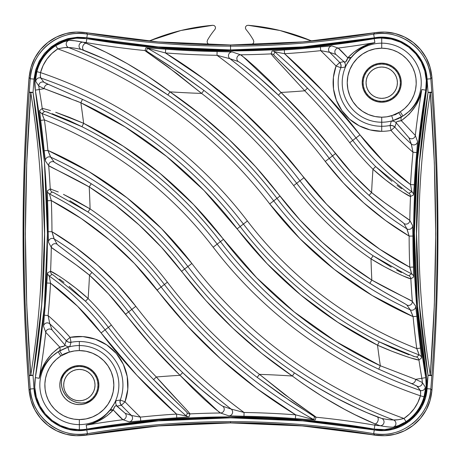 <?xml version="1.0" encoding="UTF-8"?>
<svg xmlns="http://www.w3.org/2000/svg" width="461" height="461" viewBox="0 0 461 461"><rect width="100%" height="100%" fill="white"/><g stroke="black" fill="none" stroke-linecap="round" stroke-linejoin="round"><path stroke-width="0.69" d="M29.498 393.556A50.37 50.37 0 0 1 28.962 389.13C25.021 337.492 23.05 285.78 23.05 233.998C23.05 182.21 25.021 130.498 28.962 78.866L29.343 75.437M209.363 44.705L207.513 43.236L207.104 41.686L207.513 40.13L207.104 41.686L207.513 43.236L209.357 44.705M245.944 29.389L245.961 29.412A72.475 72.475 0 0 1 253.4 40.13L253.815 41.68L253.406 43.236L251.539 44.711L253.406 43.236L253.815 41.68L253.4 40.13A72.475 72.475 0 0 0 245.961 29.412L245.39 28.069L245.655 26.634L246.681 25.585L248.104 25.286L279.965 30.495L311.555 40.862M378.821 435.576L302.139 425.929L230.46 422.921L158.78 425.929L87.607 434.954A50.37 50.37 0 0 1 82.703 435.536A50.37 50.37 0 0 0 87.607 434.954A853.974 853.974 0 0 1 373.306 434.954A50.37 50.37 0 0 0 378.792 435.576M29.504 393.573L28.962 389.13A2037.845 2037.845 0 0 1 28.962 78.866A50.37 50.37 0 0 1 29.343 75.454M212.838 25.286L212.809 25.286A208.654 208.654 0 0 0 150.286 40.556L180.954 30.495L212.809 25.286L214.238 25.585L215.264 26.634L215.529 28.069L214.953 29.412A72.475 72.475 0 0 0 207.513 40.13A72.475 72.475 0 0 1 214.953 29.412L214.976 29.389M248.081 25.286L248.104 25.286A208.654 208.654 0 0 1 310.633 40.556L312.593 41.023M214.227 25.58L215.264 26.634L215.529 28.075M245.39 28.069L245.655 26.634L246.681 25.585M150.286 40.556L148.419 41.017M381.731 64.056A18.647 18.647 0 0 0 363.089 82.698A18.647 18.647 0 0 0 381.731 101.345L385.373 100.988L388.871 99.922L392.092 98.199L394.916 95.882L397.238 93.059L398.961 89.832L400.021 86.334L400.378 82.698L400.021 79.061L398.961 75.564L397.238 72.342L394.916 69.513L392.092 67.197L388.871 65.474L385.373 64.413L381.731 64.056L378.095 64.413L374.597 65.474L371.376 67.197L368.552 69.513L366.23 72.342L364.507 75.564L363.447 79.061L363.089 82.698L363.447 86.334L364.507 89.832L366.23 93.059L368.552 95.882L371.376 98.199L374.597 99.922L378.095 100.988L381.731 101.345A18.647 18.647 0 0 0 400.378 82.698A18.647 18.647 0 0 0 381.731 64.056M79.35 366.437A18.647 18.647 0 0 0 61.826 378.717L63.849 374.724L66.165 371.9L68.989 369.578L72.216 367.855L75.713 366.795L79.35 366.437L82.986 366.795L86.484 367.855L89.705 369.578L92.534 371.9L94.851 374.724L96.574 377.945L97.634 381.443L97.991 385.085L97.634 388.721L96.574 392.219L94.851 395.44L92.534 398.269L89.705 400.586L85.717 402.609A18.647 18.647 0 0 0 79.35 366.437M138.922 45.045A860.203 860.203 0 0 0 230.54 49.938L230.54 46.158A856.429 856.429 0 0 1 87.417 34.114L86.795 37.773L87.417 34.114L86.397 32.731L76.226 32.063L66.107 33.515L56.559 37.007L47.915 42.412L40.562 49.488L34.857 57.896L30.985 67.346L29.158 77.362C25.142 129.46 23.131 181.64 23.131 233.888C23.131 286.143 25.142 338.322 29.158 390.415L30.991 400.448L34.863 409.898L40.58 418.311L47.927 425.382L56.582 430.781L66.125 434.268L76.238 435.714L86.397 435.051L87.417 433.663A856.429 856.429 0 0 1 230.54 421.619L230.54 422.812A855.236 855.236 0 0 0 86.397 435.051L158.209 425.878L230.54 422.812L302.871 425.878L374.689 435.051L384.86 435.714L394.973 434.262L404.522 430.776L413.171 425.37L420.518 418.294L426.229 409.887L430.096 400.43L431.928 390.415C435.945 338.322 437.95 286.143 437.95 233.888C437.95 181.64 435.945 129.46 431.928 77.362L430.096 67.335L426.218 57.879L420.507 49.471L413.16 42.4L404.499 36.995L394.956 33.515L384.849 32.063L374.689 32.731L373.669 34.114A856.429 856.429 0 0 1 230.54 46.158L230.54 44.965A855.236 855.236 0 0 0 374.689 32.731L302.871 41.905L230.54 44.965L158.209 41.905L86.397 32.731A855.236 855.236 0 0 0 230.54 44.965L230.54 46.158A856.429 856.429 0 0 1 87.417 34.114L86.397 32.731C78.848 31.619 72.089 31.878 66.107 33.515C59.29 35.284 53.222 38.251 47.915 42.412C42.585 46.549 38.234 51.707 34.857 57.896C31.815 63.29 29.913 69.778 29.158 77.362A2036.589 2036.589 0 0 0 29.158 390.415L30.242 388.992L34.01 388.704L35.693 397.947L39.254 406.665L44.51 414.427L51.286 420.968L59.262 425.958L68.067 429.191L77.396 430.545L86.783 429.94L158.405 420.876L230.54 417.845L302.675 420.876L374.297 429.94L383.673 430.545L392.997 429.197L401.802 425.97L409.783 420.974L416.554 414.445L421.821 406.683L425.388 397.958L427.07 388.704A2031.615 2031.615 0 0 0 428.044 375.398L419.395 304.646L416.525 233.888L419.395 163.136L428.044 92.384A2031.615 2031.615 0 0 0 427.07 79.079L425.394 69.836L421.827 61.111L416.571 53.355L409.794 46.815L401.819 41.818L393.014 38.591L383.685 37.237L374.297 37.842L302.675 46.907L230.54 49.938L158.405 46.907L139.084 45.063M79.35 400.747A15.662 15.662 0 0 1 63.687 385.085A15.662 15.662 0 0 1 79.35 369.422A15.662 15.662 0 0 1 95.012 385.085A15.662 15.662 0 0 1 79.35 400.747L76.296 400.442L73.357 399.554L70.648 398.108L68.274 396.16L66.326 393.786L64.88 391.078L63.987 388.139L63.687 385.085L63.987 382.025L64.88 379.092L66.326 376.383L68.274 374.009L70.648 372.062L73.357 370.615L76.296 369.722L79.35 369.422L82.404 369.722L85.343 370.615L88.051 372.062L90.425 374.009L92.373 376.383L93.819 379.092L94.712 382.025L95.012 385.085L94.712 388.139L93.819 391.078L92.373 393.786L90.425 396.16L88.051 398.108L85.343 399.554L82.404 400.442L79.35 400.747M381.731 67.035A15.662 15.662 0 0 1 397.394 82.698A15.662 15.662 0 0 1 381.731 98.36A15.662 15.662 0 0 1 366.069 82.698A15.662 15.662 0 0 1 381.731 67.035L384.791 67.335L387.73 68.228L390.432 69.674L392.807 71.622L394.754 73.996L396.201 76.705L397.094 79.644L397.394 82.698L397.094 85.752L396.201 88.691L394.754 91.399L392.807 93.773L390.432 95.721L387.73 97.167L384.791 98.06L381.731 98.36L378.677 98.06L375.738 97.167L373.03 95.721L370.661 93.773L368.714 91.399L367.261 88.691L366.374 85.752L366.069 82.698L366.374 79.644L367.261 76.705L368.714 73.996L370.661 71.622L373.03 69.674L375.738 68.228L378.677 67.335L381.731 67.035M85.008 37.577L77.408 37.237L68.084 38.586L59.285 41.813L51.298 46.803L44.527 53.332L39.26 61.1L35.693 69.824L34.01 79.079A2031.615 2031.615 0 0 0 33.036 92.384L41.692 163.136L44.556 233.888L41.692 304.646L33.036 375.398A2031.615 2031.615 0 0 0 34.01 388.704A2031.615 2031.615 0 0 1 33.036 375.398L29.268 375.663A2035.396 2035.396 0 0 0 30.242 388.992A2035.396 2035.396 0 0 1 29.268 375.663C25.678 328.56 23.88 281.302 23.88 233.888C23.88 186.475 25.678 139.222 29.268 92.119A2035.396 2035.396 0 0 1 30.242 78.791L29.158 77.362L30.242 78.791C30.996 71.201 32.892 64.713 35.935 59.313C39.306 53.124 43.657 47.961 48.981 43.824C54.283 39.669 60.339 36.701 67.156 34.927C73.12 33.284 79.874 33.013 87.417 34.114C59.982 28.72 31.665 50.837 30.242 78.791A2035.396 2035.396 0 0 0 29.268 92.119L33.036 92.384A2031.615 2031.615 0 0 1 34.01 79.079L30.242 78.791L34.01 79.079L39.11 61.48L50.601 47.362L66.753 38.989L84.997 37.577M427.07 79.079A2031.615 2031.615 0 0 1 428.044 92.384L431.813 92.119A2035.396 2035.396 0 0 0 430.839 78.791L427.07 79.079L430.839 78.791A2035.396 2035.396 0 0 1 431.813 92.119C435.403 139.222 437.201 186.475 437.201 233.888C437.201 281.302 435.403 328.56 431.813 375.663A2035.396 2035.396 0 0 1 430.839 388.992L431.928 390.415A2036.589 2036.589 0 0 0 431.928 77.362L430.839 78.791L431.928 77.362C431.168 69.772 429.266 63.278 426.218 57.879C422.841 51.695 418.484 46.538 413.16 42.4C407.847 38.246 401.779 35.278 394.956 33.515C388.986 31.878 382.227 31.619 374.689 32.731L373.669 34.114C381.212 33.013 387.972 33.284 393.942 34.932C400.759 36.707 406.821 39.681 412.128 43.847C417.441 47.984 421.786 53.148 425.157 59.325C428.194 64.724 430.084 71.207 430.839 78.791C429.445 50.871 401.139 28.738 373.669 34.114L374.297 37.842C399.768 32.956 425.664 53.194 427.07 79.079M230.54 422.812L230.54 421.619A856.429 856.429 0 0 1 373.669 433.663L374.689 435.051A855.236 855.236 0 0 0 230.54 422.812M29.158 390.415C29.913 398.01 31.821 404.504 34.863 409.898C38.24 416.087 42.596 421.245 47.927 425.382C53.234 429.537 59.302 432.499 66.125 434.268C72.1 435.904 78.854 436.164 86.397 435.051L87.417 433.663C79.874 434.769 73.115 434.498 67.139 432.85C60.322 431.075 54.26 428.102 48.952 423.936C43.639 419.798 39.294 414.635 35.929 408.452C32.892 403.058 30.996 396.569 30.242 388.992L29.158 390.415M393.93 432.856C387.96 434.498 381.207 434.769 373.669 433.663L374.689 435.051C382.232 436.164 388.998 435.904 394.973 434.262C401.796 432.493 407.858 429.531 413.171 425.37C418.496 421.233 422.852 416.07 426.229 409.887C429.266 404.493 431.168 398.004 431.928 390.415L430.839 388.992C430.084 396.575 428.188 403.07 425.146 408.469C421.775 414.652 417.424 419.815 412.099 423.959M374.297 429.94L373.669 433.663C401.099 439.062 429.422 416.946 430.839 388.992L427.07 388.704C425.653 414.6 399.756 434.832 374.297 429.94A860.203 860.203 0 0 0 86.783 429.94L87.417 433.663A856.429 856.429 0 0 1 373.669 433.663L374.297 429.94M430.839 388.992A2035.396 2035.396 0 0 0 431.813 375.663L428.044 375.398A2031.615 2031.615 0 0 1 427.07 388.704L430.839 388.992M87.417 433.663L86.783 429.94C61.313 434.827 35.416 414.583 34.01 388.704L30.242 388.992C31.642 416.911 59.947 439.045 87.417 433.663M230.54 46.158L230.54 49.938A860.203 860.203 0 0 0 374.297 37.842L373.669 34.114A856.429 856.429 0 0 1 230.54 46.158M30.772 375.029L26.732 304.756L25.378 233.842L26.738 163.004L30.772 92.753C46.1 186.843 46.1 280.933 30.772 375.029L33.036 375.398C48.497 281.06 48.497 186.722 33.036 92.384L30.772 92.753C46.1 186.843 46.1 280.933 30.772 375.029L29.268 375.663L33.036 375.398L30.772 375.029C23.649 280.933 23.649 186.843 30.772 92.753L33.036 92.384L29.268 92.119L30.772 92.753A3.78 0.674 -175.6 0 1 29.268 92.119C22.07 186.636 22.07 281.147 29.268 375.663A3.78 0.674 -4.4 0 1 30.772 375.029M430.315 92.753C414.981 186.843 414.981 280.933 430.315 375.029L434.348 304.779L435.708 233.94L434.348 163.027L430.315 92.753L428.044 92.384C412.583 186.722 412.583 281.06 428.044 375.398L430.315 375.029C414.981 280.933 414.981 186.843 430.315 92.753L431.813 92.119L428.044 92.384L430.315 92.753C437.431 186.843 437.431 280.939 430.315 375.029L428.044 375.398L431.813 375.663L430.315 375.029A3.78 0.674 4.4 0 1 431.813 375.663C439.01 281.147 439.01 186.636 431.813 92.119A3.78 0.674 175.6 0 1 430.315 92.753M231.785 50.059A860.226 860.226 0 0 0 377.645 37.577A860.226 860.226 0 0 1 231.641 50.059L304.911 46.93L377.645 37.577L390.536 38.442L399.001 41.012L406.804 45.178L413.638 50.791L419.251 57.631L423.423 65.433L425.987 73.893L426.857 86.783L426.857 82.698A45.126 45.126 0 0 0 381.731 37.577L390.536 38.442M67.3 397.14A20.163 20.163 0 0 0 81.551 403.041A20.163 20.163 0 0 1 63.9 373.133A20.163 20.163 0 0 0 62.932 375.15M63.9 373.133L62.927 375.168A20.163 20.163 0 0 0 61.388 382.872M62.927 375.168L61.78 378.948L61.388 382.878A20.163 20.163 0 0 0 67.289 397.128M426.823 86.996A860.226 860.226 0 0 0 426.857 378.792A860.226 860.226 0 0 1 426.857 86.783L417.499 159.523L414.376 232.788L417.499 306.058L426.857 378.792L426.857 382.878L426.857 378.792L426.857 382.878L425.497 393.873A45.126 45.126 0 0 0 426.857 382.878L425.987 391.683M231.641 50.059A860.226 860.226 0 0 1 85.637 37.577L81.551 37.577L85.637 37.577L158.377 46.93L231.641 50.059A860.226 860.226 0 0 1 85.637 37.577L158.377 46.93M81.551 37.577A45.126 45.126 0 0 0 70.562 38.931L81.551 37.577A45.126 45.126 0 0 0 81.522 37.577M61.388 382.878L61.78 386.814L62.927 390.594L64.788 394.08L67.294 397.134L70.349 399.647L73.835 401.508L77.621 402.655L81.551 403.041L85.487 402.655L91.295 400.528A20.163 20.163 0 0 1 81.551 403.041A20.163 20.163 0 0 0 91.301 400.528M426.811 87.043L417.499 159.523M85.487 402.655L89.267 401.508M61.78 386.814L62.927 390.594M64.788 394.08L67.294 397.134L70.349 399.647M425.999 73.933A45.126 45.126 0 0 0 413.603 50.756M406.815 45.19A45.126 45.126 0 0 0 390.49 38.43M72.798 38.43A45.126 45.126 0 0 0 70.585 38.926M425.503 393.844A45.126 45.126 0 0 0 425.999 391.648M381.731 63.169A19.529 19.529 0 0 1 401.26 82.698A19.529 19.529 0 0 1 381.731 102.227L377.922 101.852L374.263 100.74L370.886 98.936L367.924 96.51L365.498 93.548L363.689 90.172L362.582 86.507L362.202 82.698L362.582 78.889L363.689 75.224L365.498 71.847L367.924 68.891L370.886 66.459L374.263 64.655L377.922 63.543L381.731 63.169L385.546 63.543L389.205 64.655L392.582 66.459L395.544 68.891L397.97 71.847L399.773 75.224L400.886 78.889L401.26 82.698L400.886 86.507L399.773 90.172L397.97 93.548L395.544 96.51L392.582 98.936L389.205 100.74L385.546 101.852L381.731 102.227A19.529 19.529 0 0 1 362.202 82.698A19.529 19.529 0 0 1 381.731 63.169M79.35 365.556A19.529 19.529 0 0 1 98.879 385.085A19.529 19.529 0 0 1 79.35 404.614L75.541 404.239L71.876 403.127L68.499 401.318L65.543 398.892L63.111 395.93L61.307 392.559L60.195 388.894L59.821 385.085L60.195 381.276L61.307 377.611L63.111 374.234L65.543 371.272L68.499 368.846L71.876 367.042L75.541 365.93L79.35 365.556L83.159 365.93L86.824 367.042L90.2 368.846L93.157 371.272L95.588 374.234L97.392 377.611L98.504 381.276L98.879 385.085L98.504 388.894L97.392 392.559L95.588 395.93L93.157 398.892L90.2 401.318L86.824 403.127L83.159 404.239L79.35 404.614A19.529 19.529 0 0 1 59.821 385.085A19.529 19.529 0 0 1 79.35 365.556M391.971 181.352L375.64 166.571A261.94 261.94 0 0 1 352.728 140.421L355.984 137.925A573.72 573.72 0 0 0 274.75 51.834L284.552 53.712A857.679 857.679 0 0 0 320.735 50.658L329.667 52.335A610.618 610.618 0 0 1 339.694 62.489L336.069 65.986A605.581 605.581 0 0 0 320.735 50.658A857.679 857.679 0 0 1 284.552 53.712L324.216 92.477L359.989 134.866L383.506 161.5L410.526 184.573A864.732 864.732 0 0 1 412.987 152.216A225.976 225.976 0 0 1 391.02 130.428A48.624 48.624 0 0 1 381.731 131.322L370.166 129.927L359.263 125.818L349.651 119.238L341.878 110.554L336.397 100.273L333.516 88.985L333.407 77.333L336.069 65.986A605.581 605.581 0 0 0 320.735 50.658L329.223 52.208L335.925 54.473L343.975 61.659L339.694 62.489A610.618 610.618 0 0 0 329.667 52.335L335.925 54.473L343.975 61.659A5.042 5.036 -100.4 0 1 344.978 67.11L340.8 67.721A43.588 43.588 0 0 0 381.731 126.285L381.731 122.228L381.731 126.285A43.588 43.588 0 0 0 390.058 125.484L391.02 130.428A48.624 48.624 0 0 1 381.731 131.322L381.731 126.285A43.588 43.588 0 0 0 390.058 125.484L391.228 121.278L393.187 120.528A39.531 39.531 0 0 1 342.206 82.698A39.531 39.531 0 0 1 381.731 43.173A39.531 39.531 0 0 0 342.206 82.698A39.531 39.531 0 0 0 381.731 122.228L381.731 117.192A34.494 34.494 0 0 1 347.242 82.698A34.494 34.494 0 0 1 381.731 48.209L381.731 43.173A39.531 39.531 0 0 1 402.977 116.034A39.531 39.531 0 0 0 381.731 43.173L381.731 48.209A34.494 34.494 0 0 1 400.269 111.787L402.977 116.034L410.227 110.467L415.689 103.973L419.504 96.954L421.838 89.497L425.745 90.154A860.203 860.203 0 0 0 425.745 377.622L421.838 378.285A864.168 864.168 0 0 1 418.94 360.012L410.763 357.949M89.918 424.281L86.201 425.175C95.3 423.371 103.201 418.438 109.897 410.376L116.109 400.672L120.281 400.062A43.588 43.588 0 0 0 79.35 341.497L79.35 345.554L79.35 341.497A43.588 43.588 0 0 0 71.023 342.298L69.859 346.505L67.894 347.248A39.531 39.531 0 0 1 118.875 385.085A39.531 39.531 0 0 1 79.35 424.61A39.531 39.531 0 0 0 118.875 385.085A39.531 39.531 0 0 0 79.35 345.554L79.35 350.591A34.494 34.494 0 0 1 113.838 385.085A34.494 34.494 0 0 1 79.35 419.573L79.35 424.61L79.35 419.573A34.494 34.494 0 0 1 60.812 355.996L58.103 351.749A39.531 39.531 0 0 0 79.35 424.61L79.35 429.721A44.636 44.636 0 0 0 86.864 429.082L86.201 425.175L92.684 423.227L98.873 420.161L104.67 415.914L111.17 408.682L115.826 401.03M147.566 52.571L145.025 50.572A857.114 857.114 0 0 1 86.201 42.602L86.864 38.695A853.15 853.15 0 0 0 374.217 38.695L374.885 42.602A857.114 857.114 0 0 1 338.132 48.065L331.874 45.898L320.337 46.901A853.905 853.905 0 0 1 284.31 49.938L272.099 50.923L271.085 53.885A857.114 857.114 0 0 1 240.556 54.79L232.217 51.932L230.54 51.805L230.54 50.883L230.54 51.805L217.091 51.528A853.905 853.905 0 0 1 165.695 49.171L145.918 47.731L145.025 50.572A857.114 857.114 0 0 1 86.201 42.602L86.092 43.242L105.857 52.22L127.219 63.618L148.753 76.872L169.988 91.831A896.149 896.149 0 0 0 201.601 93.41L176.799 73.524L150.269 54.461M331.615 45.881L320.337 46.901A853.905 853.905 0 0 1 284.31 49.938L284.552 53.712A578.757 578.757 0 0 1 359.989 134.866L355.984 137.925A257.837 257.837 0 0 0 411.886 191.77L408.924 193.24L407.87 192.807M415.107 106.537L409.189 114.178L401.335 120.69L397.37 121.52L396.143 122.171L396.247 122.885L408.93 137.724L411.385 144.322L412.987 152.216A225.976 225.976 0 0 1 391.02 130.428L394.806 127.103A220.94 220.94 0 0 0 411.252 143.924L408.93 137.724L396.247 122.885L394.806 127.103A220.94 220.94 0 0 0 411.252 143.924A3.78 3.769 -20.6 0 0 417.568 141.55L415.315 135.442A864.168 864.168 0 0 1 421.838 89.497L425.745 90.154A44.636 44.636 0 0 0 381.731 38.061L381.731 43.173L381.731 38.061A44.636 44.636 0 0 0 374.217 38.695L374.885 42.602L368.397 44.556L362.208 47.621L356.411 51.868L349.911 59.1L345.26 66.753M397.394 188.612L385.448 179.79L372.972 169.245A903.203 903.203 0 0 0 371.601 192.571L384.543 202.598L409.794 220.416A864.168 864.168 0 0 1 410.497 196.472L402.505 192.007M274.462 57.913L271.085 53.885A857.114 857.114 0 0 1 240.556 54.79L246.116 59.025L256.437 68.078L268.498 79.557L281.043 92.454A896.149 896.149 0 0 0 304.767 90.8L278.225 61.941M243.996 65.468L260.148 78.526L278.421 95.173L281.043 92.454L309.423 122.004L352.642 173.93L371.601 192.571A903.203 903.203 0 0 1 372.972 169.245A265.715 265.715 0 0 1 349.726 142.714A565.843 565.843 0 0 0 304.767 90.8A896.149 896.149 0 0 1 281.043 92.454L242.544 56.15M397.515 273.367L384.791 266.873L371.001 258.875A903.203 903.203 0 0 0 371.837 280.086L412.33 301.385A864.168 864.168 0 0 1 410.855 278.83L402.799 275.799M63.687 279.164L75.633 287.987L88.114 298.538A903.203 903.203 0 0 0 89.486 275.205L76.538 265.184L51.292 247.367A864.168 864.168 0 0 1 50.583 271.304L58.582 275.776M186.624 409.869L189.995 413.897A857.114 857.114 0 0 1 220.525 412.993L214.97 408.757L204.649 399.704L192.583 388.225L180.038 375.323A896.149 896.149 0 0 0 156.314 376.983L182.856 405.841M45.973 361.245L51.897 353.599L59.751 347.093L45.772 332.341A864.168 864.168 0 0 1 39.248 378.285L41.824 369.526M313.515 415.205L316.056 417.211A857.114 857.114 0 0 1 374.885 425.175A40.677 40.677 0 0 0 380.187 425.728L375.098 423.93L374.217 429.082A853.15 853.15 0 0 0 86.864 429.082L86.201 425.175A857.114 857.114 0 0 1 122.949 419.717L113.285 409.99L107.263 415.609L100.625 419.948L93.56 423.117M129.466 421.901L140.743 420.881A853.905 853.905 0 0 1 176.77 417.839L188.981 416.859L189.995 413.897A857.114 857.114 0 0 1 220.525 412.993L228.863 415.851L243.99 416.254A853.905 853.905 0 0 1 295.386 418.611L315.163 420.052L316.056 417.211A857.114 857.114 0 0 1 374.885 425.175L375.098 423.93L355.103 414.762L344.598 409.345L323.605 397.284L302.664 383.517L292.343 376.032A896.149 896.149 0 0 0 259.48 374.367A896.149 896.149 0 0 1 292.343 376.032L261.594 353.276L232.77 328.128L206.05 300.751L161.419 247.223L139.164 225.008L115.031 204.857L89.209 186.924A903.203 903.203 0 0 1 90.085 208.908C104.831 218.992 118.69 230.177 131.662 242.474C144.627 254.766 156.538 268.008 167.395 282.195C180.643 299.517 194.98 315.894 210.395 331.326C225.809 346.753 242.169 361.101 259.48 374.367L284.281 394.253L310.818 413.321M63.572 194.415L76.29 200.91L90.085 208.908A903.203 903.203 0 0 0 89.209 186.924L48.699 165.672A864.168 864.168 0 0 1 50.226 188.952L58.282 191.978M405.328 356.174L392.109 351.322L377.536 345.203A903.203 903.203 0 0 0 380.331 365.757A903.203 903.203 0 0 1 377.536 345.203L337.729 322.256L300.751 294.971L267.08 263.698L204.027 190.514L166.571 156.417L125.323 127.029L80.859 102.768A903.203 903.203 0 0 1 83.637 123.329L123.277 146.223L160.094 173.428L193.62 204.592L256.679 277.781L294.274 311.982L335.694 341.451L380.331 365.757L415.62 379.34L421.838 378.285A40.677 40.677 0 0 1 422.328 382.497L425.278 387.021L425.226 390.277L424.028 396.794A43.887 43.887 0 0 1 406.06 421.608L398.558 425.538L393.164 427.145C390.098 427.226 385.771 426.753 380.187 425.728A40.677 40.677 0 0 1 374.885 425.175L374.217 429.082A44.636 44.636 0 0 0 425.745 377.622L421.838 378.285A864.168 864.168 0 0 1 418.94 360.012L421.579 357.903L420.507 348.09A860.958 860.958 0 0 1 416.848 316.286L415.989 308.225M114.547 63.866L136.053 75.195L146.719 81.401L167.856 94.949A474.236 474.236 0 0 1 276.975 198.374A357.321 357.321 0 0 0 369.814 283.279A357.321 357.321 0 0 1 276.975 198.374L273.713 200.863A361.424 361.424 0 0 0 410.296 309.873L406.942 305.096L405.813 304.272L382.532 291.047L369.814 283.279L371.837 280.086A903.203 903.203 0 0 1 371.001 258.875C356.249 248.79 342.39 237.599 329.425 225.308C316.453 213.017 304.542 199.774 293.686 185.581C280.438 168.259 266.106 151.888 250.692 136.456C235.277 121.03 218.912 106.681 201.601 93.41A896.149 896.149 0 0 1 169.988 91.831L200.512 114.524L229.134 139.568L255.682 166.807L300.053 220.053L322.176 242.158L346.165 262.223L371.837 280.086A353.541 353.541 0 0 1 279.971 196.075A478.017 478.017 0 0 0 169.988 91.831C142.582 71.034 111.009 53.464 86.092 43.242L86.864 38.695A44.636 44.636 0 0 0 35.336 90.154L39.248 89.497A864.168 864.168 0 0 1 42.245 108.479L39.611 110.588A3.78 3.774 51.3 0 0 42.009 113.573L44.631 111.458L48.238 112.34M55.856 112.334L69.069 117.198L83.637 123.329A903.203 903.203 0 0 0 80.859 102.768L75.569 100.596M70.372 98.516L44.227 88.65L39.248 89.497L44.227 88.65L38.81 86.04A40.677 40.677 0 0 0 39.248 89.497A864.168 864.168 0 0 1 42.245 108.479A3.78 3.774 51.4 0 0 44.631 111.458A3.78 3.774 -128.6 0 1 42.245 108.479L39.611 110.588L40.672 120.407A860.958 860.958 0 0 1 44.164 150.776L45.028 158.838M43.369 108.589L50.422 110.554M39.617 111.458L40.672 120.407A860.958 860.958 0 0 1 44.164 150.776L45.385 160.941L48.699 165.672A864.168 864.168 0 0 1 50.226 188.952L47.402 190.768L47.546 200.731A860.958 860.958 0 0 1 48.18 231.704L48.29 240.014M47.454 273.557L46.786 282.991A860.958 860.958 0 0 1 44.337 315.209L43.518 326.232L45.772 332.341A864.168 864.168 0 0 1 39.248 378.285L35.336 377.622A860.203 860.203 0 0 0 35.336 90.154L39.248 89.497A40.677 40.677 0 0 1 38.81 86.04L35.779 81.482L35.774 78.209L36.874 71.657A43.887 43.887 0 0 1 55.746 45.697L63.457 41.87L69.075 40.338L75.005 40.799L83.061 42.193A40.677 40.677 0 0 1 86.201 42.602A40.677 40.677 0 0 0 83.061 42.193A3.78 3.682 103.9 0 0 81.269 49.442L103.892 58.806M51.367 189.189L50.226 188.952L47.402 190.768L47.546 200.731A860.958 860.958 0 0 1 48.18 231.704L48.44 242.134L51.292 247.367A864.168 864.168 0 0 1 50.583 271.304L47.604 272.756L46.786 282.991A860.958 860.958 0 0 1 44.337 315.209L43.576 324.123M35.336 377.622A44.636 44.636 0 0 0 79.35 429.721L79.35 424.61A39.531 39.531 0 0 1 58.103 351.749L50.86 357.315L45.391 363.81L41.582 370.828L39.248 378.285L35.336 377.622L34.765 387.292L36.292 396.852L39.842 405.859L45.247 413.892L52.266 420.565L60.552 425.572L69.726 428.672L79.35 429.721A44.636 44.636 0 0 0 86.864 429.082L158.446 419.948L230.54 416.9L302.635 419.948L374.217 429.082L384.826 429.612L395.256 427.624L404.925 423.227L413.275 416.669L419.844 408.325L424.258 398.661L426.258 388.231L425.745 377.622L416.681 306.012L413.65 233.888L416.681 161.771L425.745 90.154L426.316 80.491L424.794 70.931L421.245 61.924L415.834 53.891L408.821 47.218L400.528 42.21L391.36 39.11L381.731 38.061A44.636 44.636 0 0 0 374.217 38.695L302.635 47.829L230.54 50.883L158.446 47.829L86.864 38.695L76.261 38.165L65.825 40.159L56.161 44.556L47.806 51.113L41.236 59.457L36.828 69.121L34.823 79.551L35.336 90.154L44.406 161.771L47.431 233.888L44.406 306.012L35.336 377.622M69.115 286.431L85.441 301.212A261.94 261.94 0 0 1 108.352 327.362L105.096 329.857A573.72 573.72 0 0 0 186.33 415.949L176.534 414.07A857.679 857.679 0 0 0 140.346 417.124L131.42 415.442A610.618 610.618 0 0 1 121.387 405.288L125.012 401.79A605.581 605.581 0 0 0 140.346 417.124A857.679 857.679 0 0 1 176.534 414.07L136.865 375.3L101.097 332.917L77.575 306.283L50.554 283.204A864.732 864.732 0 0 1 48.094 315.566A225.976 225.976 0 0 1 70.06 337.354L82.847 336.582L95.392 339.181L106.825 344.966L116.351 353.529L123.306 364.288L127.207 376.493L127.789 389.286L125.012 401.79A605.581 605.581 0 0 0 140.346 417.124L131.858 415.574L125.156 413.31L117.106 406.118L121.387 405.288A610.618 610.618 0 0 0 131.42 415.442L125.156 413.31L116.293 405.645L115.267 405.991L114.645 406.792L113.285 409.99C105.54 418.156 96.51 423.215 86.201 425.175A857.114 857.114 0 0 1 122.949 419.717L129.213 421.878L140.743 420.881A853.905 853.905 0 0 1 176.77 417.839L188.981 416.859L189.995 413.897C189.425 412.307 170.841 393.596 156.314 376.983A896.149 896.149 0 0 1 180.038 375.323L151.663 345.779L108.444 293.853L89.486 275.205A903.203 903.203 0 0 1 88.114 298.538A265.715 265.715 0 0 1 111.355 325.068A565.843 565.843 0 0 0 156.314 376.983A565.843 565.843 0 0 1 111.355 325.068A265.715 265.715 0 0 0 88.114 298.538C72.014 283.665 51.471 270.849 50.583 271.304A3.78 3.774 64 0 0 52.156 274.543L53.211 274.975M81.989 49.661L84 50.387C109.234 60.132 140.617 76.18 167.856 94.949A474.236 474.236 0 0 1 276.975 198.374L273.713 200.863A361.424 361.424 0 0 0 410.296 309.873A3.78 3.769 -35.1 0 0 415.638 306.121L412.33 301.385A864.168 864.168 0 0 1 410.855 278.83L413.678 277.015L413.534 267.052A860.958 860.958 0 0 1 412.9 236.078L412.797 227.769M421.567 357.033L420.507 348.09A860.958 860.958 0 0 1 416.848 316.286L415.638 306.121L412.33 301.385C411.327 300.238 390.64 290.897 371.837 280.086L369.814 283.279C386.589 294.026 405.939 303.885 406.942 305.096A3.78 3.769 -34.5 0 0 412.33 301.385A3.78 3.769 145.5 0 1 406.942 305.096L410.296 309.873L413.091 316.649L372.194 295.478L334.277 269.351L299.938 238.671L269.714 203.923C256.212 186.273 241.518 169.677 225.642 154.135C209.761 138.588 192.854 124.257 174.915 111.136C156.982 98.014 138.202 86.242 118.581 75.811C98.954 65.381 78.687 56.409 57.781 48.883L51.863 53.488L46.907 59.112L43.086 65.56L40.533 72.608C60.956 79.528 80.761 87.913 99.951 97.767C119.134 107.615 137.487 118.829 155.017 131.397C172.541 143.97 189.045 157.76 204.528 172.771C220.012 187.788 234.303 203.86 247.407 220.986C258.293 235.219 270.094 248.646 282.812 261.272C295.53 273.892 309.043 285.595 323.351 296.377C337.659 307.159 352.636 316.92 368.276 325.668C383.921 334.409 400.079 342.05 416.761 348.591A864.732 864.732 0 0 1 413.091 316.649A366.46 366.46 0 0 1 269.714 203.923L273.713 200.863A470.134 470.134 0 0 0 68.614 47.535C71.541 47.592 75.76 48.226 81.269 49.442A3.78 3.682 -76.1 0 1 83.061 42.193C76.941 40.931 72.279 40.314 69.075 40.338A3.78 3.751 93.7 0 0 68.614 47.535A470.134 470.134 0 0 1 273.713 200.863L269.714 203.923A465.097 465.097 0 0 0 57.781 48.883L63.802 47.696L68.614 47.535C71.541 47.592 75.76 48.226 81.269 49.442M413.626 194.225L414.301 184.792A860.958 860.958 0 0 1 416.744 152.574L417.51 143.659M408.164 232.747L409.126 236.09A296.532 296.532 0 0 1 325.253 161.436C309.827 141.273 293.046 122.298 274.917 104.52C256.789 86.743 237.496 70.337 217.027 55.308A857.679 857.679 0 0 1 165.413 52.934L204.223 79.2L240.452 108.929L273.788 141.867L326.613 204.269L352.008 228.201L379.829 249.257L409.76 267.196A864.732 864.732 0 0 1 409.126 236.09L385.58 220.514L363.625 202.771L343.451 183.017L325.253 161.436L329.252 158.377A540.062 540.062 0 0 0 229.918 58.703L238.251 61.52C242.302 63.578 263.139 80.151 278.421 95.173A544.164 544.164 0 0 1 332.514 155.887L329.252 158.377A291.496 291.496 0 0 0 406.867 228.823L403.963 223.527L402.874 222.502L386.347 209.882L369.077 195.389A287.393 287.393 0 0 1 332.514 155.887L329.252 158.377A291.496 291.496 0 0 0 406.867 228.823A3.78 3.769 -28.8 0 0 412.641 225.648L409.794 220.416A864.168 864.168 0 0 1 410.497 196.472L413.477 195.026A3.78 3.774 -116.1 0 0 411.886 191.77A257.837 257.837 0 0 1 355.984 137.925A573.72 573.72 0 0 0 274.75 51.834L273.736 54.801L274.623 55.937L307.47 88.16A569.617 569.617 0 0 1 352.728 140.421L359.989 134.866A252.801 252.801 0 0 0 410.526 184.573L411.886 191.77L408.924 193.24A3.78 3.774 64 0 1 410.497 196.472A3.78 3.774 -116 0 0 408.924 193.24M421.838 378.285L415.62 379.34L422.328 382.497A40.677 40.677 0 0 0 421.838 378.285M417.568 141.55A3.78 3.769 159.4 0 1 411.252 143.924L412.987 152.216L416.744 152.574L417.568 141.55L415.315 135.442A3.78 3.769 160.3 0 1 408.93 137.724A3.78 3.769 -19.7 0 0 415.315 135.442L401.335 120.69L415.315 135.442A864.168 864.168 0 0 1 421.838 89.497L419.262 98.256M371.168 43.501L374.885 42.602A857.114 857.114 0 0 1 338.132 48.065L347.796 57.786L353.823 52.174L360.462 47.835L367.521 44.665M84.594 42.689L86.092 43.242A3.78 2.708 110.8 0 0 82.801 46.331A3.78 2.708 110.8 0 0 84 50.387A3.78 2.708 -69.2 0 1 82.801 46.331A3.78 2.708 -69.2 0 1 86.092 43.242L83.061 42.193M409.068 354.832L392.19 347.98L379.236 341.826A403.68 403.68 0 0 1 240.146 226.541L243.408 224.046A399.578 399.578 0 0 0 419.176 354.918L416.554 357.039L412.947 356.163M45.264 82.992L82.467 99.351A427.877 427.877 0 0 1 240.146 226.541L243.408 224.046A431.98 431.98 0 0 0 40.781 78.013L43.841 82.167L45.264 82.992M191.868 263.473C205.375 281.129 220.076 297.737 235.969 313.284C251.862 328.826 268.78 343.163 286.73 356.278C304.681 369.394 323.478 381.161 343.117 391.579C362.755 401.998 383.039 410.958 403.963 418.467L409.535 413.995L414.22 408.607L417.879 402.47L420.386 395.786C399.929 388.853 380.089 380.458 360.871 370.592C341.659 360.727 323.27 349.496 305.718 336.905C288.165 324.319 271.633 310.507 256.126 295.466C240.613 280.432 226.299 264.332 213.172 247.177C202.321 232.989 190.56 219.603 177.888 207.018C165.217 194.433 151.75 182.763 137.493 172.011C123.231 161.258 108.312 151.519 92.724 142.795C77.143 134.07 61.036 126.441 44.417 119.906A864.732 864.732 0 0 1 47.921 150.413L88.985 171.625L127.057 197.827L161.534 228.604L191.868 263.473L187.869 266.533A469.505 469.505 0 0 0 393.515 419.971C390.715 419.971 386.796 419.464 381.76 418.455L367.382 412.831L357.131 408.285L336.121 397.924L315.163 386.134L294.464 372.909A473.608 473.608 0 0 1 184.607 269.028L187.869 266.533A362.052 362.052 0 0 0 50.722 157.184L54.081 161.961L55.211 162.785L78.497 175.981L91.22 183.726A357.949 357.949 0 0 1 184.607 269.028L187.869 266.533A362.052 362.052 0 0 0 50.722 157.184L47.921 150.413A367.089 367.089 0 0 1 191.868 263.473A464.469 464.469 0 0 0 403.963 418.467L398.125 419.729L393.515 419.971A469.505 469.505 0 0 1 187.869 266.533L191.868 263.473M52.116 113.671L68.989 120.54L81.937 126.706A403.052 403.052 0 0 1 220.433 241.622L217.177 244.117A398.949 398.949 0 0 0 42.009 113.573A398.949 398.949 0 0 1 217.177 244.117A432.608 432.608 0 0 0 420.276 390.427L416.761 385.932L378.729 369.18A428.505 428.505 0 0 1 220.433 241.622L217.177 244.117A432.608 432.608 0 0 0 420.276 390.427L420.686 392.974L420.386 395.786A437.645 437.645 0 0 1 213.172 247.177L217.177 244.117L213.172 247.177A393.913 393.913 0 0 0 44.417 119.906L43.559 117.826M52.917 235.035L51.96 231.693A296.532 296.532 0 0 1 135.828 306.346C151.254 326.509 168.035 345.485 186.163 363.262C204.292 381.04 223.591 397.445 244.053 412.474A857.679 857.679 0 0 1 295.674 414.842L256.858 388.583L220.629 358.854L187.293 325.915L134.468 263.513L109.078 239.582L81.251 218.526L51.321 200.587A864.732 864.732 0 0 1 51.96 231.693L75.506 247.269L97.461 265.012L117.63 284.765L135.828 306.346L131.829 309.406A540.062 540.062 0 0 0 231.163 409.08L222.83 406.262L220.854 405.04M69.859 200.696L87.953 212.025A332.496 332.496 0 0 1 164.393 284.495L161.137 286.984A328.393 328.393 0 0 0 49.46 193.943L52.266 192.11L53.303 192.358M53.222 192.329L87.953 212.025A332.496 332.496 0 0 1 164.393 284.495L161.137 286.984A503.164 503.164 0 0 0 313.682 419.585L314.575 416.744L281.953 395.354L257.18 377.369A499.061 499.061 0 0 1 164.393 284.495L167.395 282.195A336.271 336.271 0 0 0 90.085 208.908L63.445 194.352M217.085 402.315L200.938 389.257L182.665 372.609A544.164 544.164 0 0 1 128.573 311.895L131.829 309.406A291.496 291.496 0 0 0 54.214 238.959L57.118 244.255L58.213 245.281L74.734 257.901L92.004 272.393A287.393 287.393 0 0 1 128.573 311.895L131.829 309.406A291.496 291.496 0 0 0 54.214 238.959L51.96 231.693A864.732 864.732 0 0 0 51.321 200.587L50.624 198.345M43.518 326.232L45.772 332.341A3.78 3.769 -19.7 0 1 52.151 330.059L49.828 323.858A3.78 3.769 159.4 0 0 43.518 326.232A3.78 3.769 -20.6 0 1 49.828 323.858L52.151 330.059L64.834 344.897L66.28 340.679A220.94 220.94 0 0 0 49.828 323.858L48.094 315.566A225.976 225.976 0 0 1 70.06 337.354L66.28 340.679A220.94 220.94 0 0 0 49.828 323.858L48.094 315.566A864.732 864.732 0 0 0 50.554 283.204L49.194 276.006L52.156 274.543A3.78 3.774 -116 0 1 50.583 271.304L47.604 272.756A3.78 3.774 63.9 0 0 49.194 276.006A257.837 257.837 0 0 1 105.096 329.857A257.837 257.837 0 0 0 49.194 276.006L52.156 274.543M59.406 279.02L64.01 282.403M53.084 274.906L85.441 301.212A261.94 261.94 0 0 1 108.352 327.362L105.096 329.857A573.72 573.72 0 0 0 186.33 415.949L187.35 412.981L186.457 411.846L153.617 379.622A569.617 569.617 0 0 1 108.352 327.362L111.355 325.068L108.352 327.362A569.617 569.617 0 0 0 153.617 379.622L156.314 376.983L153.617 379.622C167.683 394.23 186.601 411.379 187.35 412.981A3.78 3.774 19.1 0 0 189.995 413.897A3.78 3.774 -160.9 0 1 187.35 412.981L186.33 415.949A3.78 3.774 19 0 0 188.981 416.859A3.78 3.774 -161 0 1 186.33 415.949L176.534 414.07A578.757 578.757 0 0 1 101.097 332.917L105.096 329.857L101.097 332.917A252.801 252.801 0 0 0 50.554 283.204L49.194 276.006A3.78 3.774 -116.1 0 1 47.604 272.756M391.222 267.086L373.128 255.757A332.496 332.496 0 0 1 296.688 183.288L299.95 180.798A328.393 328.393 0 0 0 411.621 273.834L408.815 275.672L407.778 275.419M401.473 272.572L396.662 270.088M242.33 55.983L240.556 54.79A3.78 3.757 108.9 0 0 238.251 61.52A3.78 3.757 -71.1 0 1 240.556 54.79L232.217 51.932A3.78 3.757 108.8 0 0 229.918 58.703A540.062 540.062 0 0 1 329.252 158.377L325.253 161.436A535.025 535.025 0 0 0 217.027 55.308L229.918 58.703L238.251 61.52L240.233 62.736M147.399 48.198L146.506 51.038L179.133 72.429L203.9 90.414A499.061 499.061 0 0 1 296.688 183.288L299.95 180.798A503.164 503.164 0 0 0 147.399 48.198L165.413 52.934A508.201 508.201 0 0 1 303.949 177.739L299.95 180.798A503.164 503.164 0 0 0 147.399 48.198L165.413 52.934A857.679 857.679 0 0 0 217.027 55.308L229.918 58.703A3.78 3.757 -71.2 0 1 232.217 51.932L217.091 51.528L217.027 55.308L217.091 51.528A853.905 853.905 0 0 1 165.695 49.171L165.413 52.934L165.695 49.171L145.918 47.731A3.78 3.78 17.5 0 1 147.399 48.198A3.78 3.78 -162.5 0 0 145.918 47.731L145.025 50.572A3.78 3.78 17.6 0 1 146.506 51.038L147.399 48.198M401.675 188.762L397.071 185.374M131.829 309.406L135.828 306.346A535.025 535.025 0 0 0 244.053 412.474L231.163 409.08A540.062 540.062 0 0 1 131.829 309.406M49.091 153.432L47.921 150.413A864.732 864.732 0 0 0 44.417 119.906L42.009 113.573L44.631 111.458M407.858 275.453L373.128 255.757L371.001 258.875L373.128 255.757A332.496 332.496 0 0 1 296.688 183.288L293.686 185.581L296.688 183.288A499.061 499.061 0 0 0 203.9 90.414L201.601 93.41L203.9 90.414L170.95 66.903C161.039 60.212 147.664 52.243 146.506 51.038A3.78 3.78 -162.4 0 0 145.025 50.572C145.745 51.592 158.63 60.028 168.628 67.444L201.601 93.41A495.287 495.287 0 0 1 293.686 185.581A336.271 336.271 0 0 0 371.001 258.875C389.291 270.319 410.152 279.383 410.855 278.83L413.678 277.015A3.78 3.774 -122.9 0 0 411.621 273.834A3.78 3.774 57.1 0 1 413.678 277.015L413.534 267.052L409.76 267.196L413.534 267.052A860.958 860.958 0 0 1 412.9 236.078L409.126 236.09L412.9 236.078L412.641 225.648L409.794 220.416A3.78 3.769 151.9 0 1 403.963 223.527A3.78 3.769 -28.1 0 0 409.794 220.416C408.895 219.136 388.554 206.528 371.601 192.571L369.077 195.389L371.601 192.571A283.613 283.613 0 0 1 335.51 153.588L332.514 155.887L335.51 153.588A547.945 547.945 0 0 0 281.043 92.454L278.421 95.173A544.164 544.164 0 0 1 332.514 155.887A287.393 287.393 0 0 0 369.077 195.389C384.036 209.035 402.949 222.104 403.963 223.527L406.867 228.823L409.126 236.09A864.732 864.732 0 0 0 409.76 267.196L411.621 273.834A328.393 328.393 0 0 1 299.95 180.798L303.949 177.739A323.357 323.357 0 0 0 409.76 267.196L410.457 269.437M411.927 313.63L413.091 316.649A864.732 864.732 0 0 0 416.761 348.591L419.176 354.918A399.578 399.578 0 0 1 243.408 224.046L247.407 220.986L243.408 224.046A431.98 431.98 0 0 0 40.781 78.013L40.309 75.437L40.533 72.608A437.016 437.016 0 0 1 247.407 220.986A394.541 394.541 0 0 0 416.761 348.591L417.62 350.671M157.132 290.044L161.137 286.984A503.164 503.164 0 0 0 313.682 419.585L295.674 414.842A508.201 508.201 0 0 1 157.132 290.044A323.357 323.357 0 0 0 51.321 200.587L49.46 193.943A328.393 328.393 0 0 1 161.137 286.984L157.132 290.044M167.856 94.949L169.988 91.831L167.856 94.949M276.975 198.374L279.971 196.075L276.975 198.374M69.075 40.338C66.332 40.505 61.895 42.291 55.746 45.697L57.781 48.883C62.679 47.719 66.292 47.27 68.614 47.535A3.78 3.751 -86.3 0 1 69.075 40.338M57.781 48.883L55.746 45.697A43.887 43.887 0 0 0 36.874 71.657L40.533 72.608A40.107 40.107 0 0 1 57.781 48.883M415.638 306.121A3.78 3.769 144.9 0 1 410.296 309.873M413.091 316.649L416.848 316.286L413.091 316.649M36.874 71.657C35.768 77.31 35.399 80.589 35.779 81.482A3.78 3.774 -34.7 0 1 40.781 78.013C40.326 77.46 40.24 75.656 40.533 72.608L36.874 71.657M416.761 348.591L420.507 348.09L416.761 348.591M40.781 78.013A3.78 3.774 145.3 0 0 35.779 81.482L38.81 86.04A3.78 3.774 -37.6 0 1 43.841 82.167L40.781 78.013M419.176 354.918A3.78 3.774 51.2 0 1 421.579 357.903A3.78 3.774 -128.8 0 0 419.176 354.918L416.554 357.039A3.78 3.774 51.3 0 1 418.94 360.012L421.579 357.903M43.841 82.167A3.78 3.774 142.4 0 0 38.81 86.04L44.227 88.65A3.78 3.135 -66.8 0 1 48.78 84.559L43.841 82.167M48.78 84.559A3.78 3.135 113.2 0 0 44.227 88.65L80.859 102.768L82.467 99.351L48.78 84.559M414.842 356.733L379.236 341.826L377.536 345.203C397.071 354.065 418.323 360.617 418.94 360.012A3.78 3.774 -128.7 0 0 416.554 357.039M82.467 99.351L80.859 102.768A424.097 424.097 0 0 1 237.15 228.835L240.146 226.541A427.877 427.877 0 0 0 82.467 99.351M377.536 345.203L379.236 341.826A403.68 403.68 0 0 1 240.146 226.541L237.15 228.835A407.461 407.461 0 0 0 377.536 345.203M46.331 111.764L81.937 126.706L83.637 123.329L81.937 126.706A403.052 403.052 0 0 1 220.433 241.622L223.435 239.328A406.827 406.827 0 0 0 83.637 123.329L55.712 112.282M223.435 239.328L220.433 241.622A428.505 428.505 0 0 0 378.729 369.18L380.331 365.757A424.725 424.725 0 0 1 223.435 239.328M43.956 108.721L42.245 108.479M380.331 365.757L378.729 369.18L411.177 383.408A3.78 2.991 -67 0 0 415.62 379.34L380.331 365.757M415.62 379.34A3.78 2.991 113 0 1 411.177 383.408L417.297 386.301A3.78 3.774 -37.1 0 0 422.328 382.497L415.62 379.34M40.672 120.407L44.417 119.906L40.672 120.407M42.009 113.573A3.78 3.774 -128.7 0 1 39.611 110.588M422.328 382.497A3.78 3.774 142.9 0 1 417.297 386.301L420.276 390.427A3.78 3.774 -34.2 0 0 425.278 387.021L422.328 382.497M44.164 150.776L47.921 150.413L44.164 150.776M424.028 396.794C425.226 391.164 425.641 387.908 425.278 387.021A3.78 3.774 145.8 0 1 420.276 390.427C420.72 390.974 420.76 392.76 420.386 395.786L424.028 396.794L420.386 395.786A40.107 40.107 0 0 1 403.963 418.467L406.06 421.608A43.887 43.887 0 0 0 424.028 396.794M45.385 160.941A3.78 3.769 -35.2 0 1 50.722 157.184A3.78 3.769 144.8 0 0 45.385 160.941L48.699 165.672A3.78 3.769 -34.6 0 1 54.081 161.961L50.722 157.184M393.164 427.145C395.763 426.938 400.062 425.094 406.06 421.608L403.963 418.467C399.197 419.694 395.717 420.196 393.515 419.971A3.78 3.757 92.8 0 1 393.164 427.145A3.78 3.757 -87.2 0 0 393.515 419.971C390.715 419.971 386.796 419.464 381.76 418.455A3.78 3.705 102.2 0 1 380.187 425.728C385.771 426.753 390.098 427.226 393.164 427.145M54.081 161.961A3.78 3.769 145.4 0 0 48.699 165.672C49.696 166.819 70.395 176.142 89.209 186.924L91.22 183.726C74.44 173.002 55.084 163.165 54.081 161.961M91.22 183.726L89.209 186.924A354.169 354.169 0 0 1 181.611 271.322L184.607 269.028A357.949 357.949 0 0 0 91.22 183.726M375.098 423.93L380.187 425.728A3.78 3.705 -77.8 0 0 381.76 418.455L377.179 416.848A3.78 2.299 111.3 0 1 378.026 420.657A3.78 2.299 111.3 0 1 375.098 423.93A3.78 2.299 -68.7 0 0 378.026 420.657A3.78 2.299 -68.7 0 0 377.179 416.848C350.118 406.314 322.544 391.671 294.464 372.909A473.608 473.608 0 0 1 184.607 269.028L181.611 271.322A477.389 477.389 0 0 0 292.343 376.032L294.464 372.909L292.343 376.032C320.533 396.765 348.118 412.733 375.098 423.93M412.641 225.648A3.78 3.769 151.2 0 1 406.867 228.823M410.855 278.83A3.78 3.774 -122.8 0 0 408.815 275.672A3.78 3.774 57.2 0 1 410.855 278.83M411.621 273.834L408.815 275.672M50.226 188.952A3.78 3.774 57.2 0 0 52.266 192.11A3.78 3.774 -122.8 0 1 50.226 188.952M87.953 212.025L90.085 208.908L87.953 212.025M49.46 193.943A3.78 3.774 -122.9 0 1 47.402 190.768A3.78 3.774 57.1 0 0 49.46 193.943L52.266 192.11M167.395 282.195L164.393 284.495A499.061 499.061 0 0 0 257.18 377.369L259.48 374.367A495.287 495.287 0 0 1 167.395 282.195M47.546 200.731L51.321 200.587L47.546 200.731M259.48 374.367L257.18 377.369L290.13 400.88C300.042 407.57 313.417 415.534 314.575 416.744A3.78 3.78 17.6 0 0 316.056 417.211C315.336 416.191 302.456 407.755 292.453 400.338L259.48 374.367M48.18 231.704L51.96 231.693L48.18 231.704M316.056 417.211A3.78 3.78 -162.4 0 1 314.575 416.744L313.682 419.585A3.78 3.78 17.5 0 0 315.163 420.052L316.056 417.211M48.44 242.134A3.78 3.769 -28.8 0 1 54.214 238.959A3.78 3.769 151.2 0 0 48.44 242.134L51.292 247.367A3.78 3.769 -28.1 0 1 57.118 244.255L54.214 238.959M295.674 414.842L295.386 418.611L315.163 420.052A3.78 3.78 -162.5 0 1 313.682 419.585L295.674 414.842A857.679 857.679 0 0 0 244.053 412.474L243.99 416.254A853.905 853.905 0 0 1 295.386 418.611L295.674 414.842M57.118 244.255A3.78 3.769 151.9 0 0 51.292 247.367C52.191 248.64 72.527 261.254 89.486 275.205L92.004 272.393C77.045 258.748 58.138 245.678 57.118 244.255M243.99 416.254L244.053 412.474L231.163 409.08A3.78 3.757 108.8 0 1 228.863 415.851L243.99 416.254M92.004 272.393L89.486 275.205A283.613 283.613 0 0 1 125.571 314.195L128.573 311.895A287.393 287.393 0 0 0 92.004 272.393M228.863 415.851A3.78 3.757 -71.2 0 0 231.163 409.08L222.83 406.262A3.78 3.757 108.9 0 1 220.525 412.993L228.863 415.851M128.573 311.895L125.571 314.195A547.945 547.945 0 0 0 180.038 375.323L182.665 372.609A544.164 544.164 0 0 1 128.573 311.895M218.756 411.794L220.525 412.993A3.78 3.757 -71.1 0 0 222.83 406.262C218.779 404.205 197.942 387.632 182.665 372.609L180.038 375.323L218.537 411.633M85.441 301.212L88.114 298.538L85.441 301.212M46.786 282.991L50.554 283.204L46.786 282.991M44.337 315.209L48.094 315.566L44.337 315.209M176.534 414.07L176.77 417.839L176.534 414.07M66.655 347.629L59.538 350.856A5.042 2.587 60.7 0 0 59.751 347.093L64.511 345.952L64.938 345.612L64.834 344.897L52.151 330.059A3.78 3.769 160.3 0 0 45.772 332.341L59.751 347.093C63.272 346.747 64.966 346.015 64.834 344.897L66.28 340.679L70.06 337.354A48.624 48.624 0 0 1 125.012 401.79L121.387 405.288L117.106 406.118C115.492 405.196 114.219 406.481 113.285 409.99C118.713 415.897 121.934 419.135 122.949 419.717L129.213 421.878A3.78 3.769 -71.1 0 0 131.42 415.442A3.78 3.769 108.9 0 1 129.213 421.878M140.346 417.124L140.743 420.881L140.346 417.124M125.156 413.31A3.78 3.769 109 0 1 122.949 419.717A3.78 3.769 -71 0 0 125.156 413.31M320.735 50.658L320.337 46.901L320.735 50.658M284.31 49.938L272.099 50.923A3.78 3.774 19 0 1 274.75 51.834L284.552 53.712L284.31 49.938M329.667 52.335A3.78 3.769 -71.1 0 1 331.874 45.898A3.78 3.769 108.9 0 0 329.667 52.335M274.75 51.834A3.78 3.774 -161 0 0 272.099 50.923L271.085 53.885A3.78 3.774 19.1 0 1 273.736 54.801L274.75 51.834M344.978 67.11A5.042 5.036 79.6 0 0 343.975 61.659C345.589 62.587 346.862 61.296 347.796 57.786A5.042 2.95 -141.8 0 0 351.184 57.406L344.978 67.11L340.8 67.721A5.042 5.036 78.1 0 0 339.694 62.489L340.996 64.949L340.8 67.721L336.069 65.986L340.8 67.721A43.588 43.588 0 0 0 381.731 126.285L381.731 131.322A48.624 48.624 0 0 1 336.069 65.986L339.694 62.489L343.975 61.659L344.788 62.137L345.819 61.791L347.796 57.786C342.367 51.886 339.146 48.647 338.132 48.065A3.78 3.769 109 0 0 335.925 54.473A3.78 3.769 -71 0 1 338.132 48.065L331.874 45.898M274.393 57.838L304.767 90.8L307.47 88.16C293.398 73.553 274.479 56.398 273.736 54.801A3.78 3.774 -160.9 0 0 271.085 53.885L273.5 56.864M307.47 88.16L304.767 90.8A565.843 565.843 0 0 1 349.726 142.714L352.728 140.421A569.617 569.617 0 0 0 307.47 88.16M352.728 140.421L349.726 142.714A265.715 265.715 0 0 0 372.972 169.245L375.64 166.571A261.94 261.94 0 0 1 352.728 140.421M408.002 192.877L375.64 166.571L372.972 169.245C389.067 184.112 409.616 196.933 410.497 196.472L413.477 195.026L414.301 184.792L410.526 184.573L411.886 191.77A3.78 3.774 63.9 0 1 413.477 195.026M410.526 184.573L414.301 184.792A860.958 860.958 0 0 1 416.744 152.574L412.987 152.216A864.732 864.732 0 0 0 410.526 184.573M60.812 355.996L56.392 359.338L52.566 363.349L49.431 367.924L47.068 372.937L45.535 378.262L44.884 383.771L45.115 389.309L46.238 394.737L48.209 399.918L50.987 404.712L54.502 409.005L58.651 412.676L63.341 415.632L68.441 417.804L73.823 419.13L79.35 419.573L86.08 418.911L92.546 416.951L98.51 413.759L103.737 409.472L108.03 404.245L111.216 398.281L113.176 391.81L113.838 385.085L113.176 378.354L111.216 371.883L108.03 365.919L103.737 360.692L98.51 356.405L92.546 353.218L86.08 351.253L79.35 350.591L74.296 350.965L67.502 352.579L63.952 353.967L60.812 355.996L69.352 352.071L67.894 347.248L58.103 351.749C47.425 358.958 41.138 367.803 39.248 378.285C41.363 365.942 48.198 355.54 59.751 347.093A5.042 2.587 -119.3 0 1 59.538 350.856L62.321 355.01L59.538 350.856L58.103 351.749L60.812 355.996M394.426 120.148L398.535 118.581L402.977 116.034L400.269 111.787L404.689 108.439L408.515 104.428L411.65 99.858L414.018 94.845L415.545 89.515L416.202 84.011L415.966 78.474L414.848 73.045L412.872 67.865L410.094 63.071L406.585 58.778L402.43 55.107L397.745 52.145L392.639 49.978L387.257 48.653L381.731 48.209L375.006 48.872L368.535 50.831L362.571 54.018L357.344 58.311L353.057 63.537L349.864 69.502L347.905 75.967L347.242 82.698L347.905 89.428L349.864 95.9L353.057 101.864L357.344 107.09L362.571 111.378L368.535 114.564L375.006 116.529L381.731 117.192L386.785 116.817L395.411 114.645L400.269 111.787L391.729 115.711L393.187 120.528L402.977 116.034C413.655 108.825 419.942 99.979 421.838 89.497C419.723 101.841 412.889 112.242 401.335 120.69A5.042 2.587 60.7 0 1 401.543 116.921A5.042 2.587 -119.3 0 0 401.335 120.69C397.814 121.036 396.114 121.767 396.247 122.885A5.042 5.036 17.7 0 0 391.228 121.278L393.187 120.528L391.729 115.711A34.494 34.494 0 0 1 381.731 117.192L381.731 122.228A39.531 39.531 0 0 0 393.187 120.528M396.247 122.885L394.806 127.103A5.042 5.036 18.8 0 0 390.058 125.484L391.228 121.278A5.042 5.036 -162.3 0 1 396.247 122.885M392.438 129.184L391.02 130.428L390.058 125.484L392.645 125.663L394.806 127.103L392.438 129.184M351.184 57.406L347.796 57.786C355.546 49.627 364.57 44.567 374.885 42.602C365.78 44.406 357.886 49.339 351.184 57.406M109.897 410.376L113.285 409.99A5.042 2.95 38.2 0 0 109.897 410.376M116.109 400.672A5.042 5.036 -100.4 0 0 117.106 406.118A5.042 5.036 79.6 0 1 116.109 400.672L120.281 400.062A5.042 5.036 -101.9 0 0 121.387 405.288L120.085 402.833L120.281 400.062L125.012 401.79L120.281 400.062A43.588 43.588 0 0 0 71.023 342.298L70.06 337.354L71.023 342.298L68.435 342.12L66.28 340.679A5.042 5.036 -161.2 0 0 71.023 342.298L69.859 346.505A5.042 5.036 17.7 0 1 64.834 344.897A5.042 5.036 -162.3 0 0 69.859 346.505L67.894 347.248L69.352 352.071A34.494 34.494 0 0 1 79.35 350.591L79.35 345.554A39.531 39.531 0 0 0 67.894 347.248M401.543 116.921L398.759 112.772L401.543 116.921M53.845 238.026L52.946 235.139L53.845 238.026M50.295 156.348L48.203 151.156L50.295 156.348M410.111 268.308L411.056 271.46L410.111 268.308M417.631 350.694L418.421 352.665L417.631 350.694M407.236 229.757L408.135 232.644L407.236 229.757M410.722 310.708L412.808 315.906L410.722 310.708M43.547 117.797L42.764 115.832L43.547 117.797M50.975 199.475L50.635 198.38"/></g></svg>
